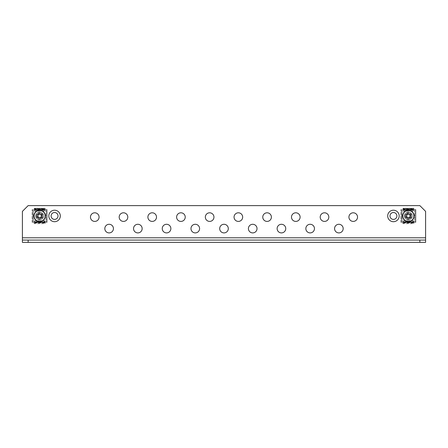 <?xml version="1.0" encoding="UTF-8"?>
<svg xmlns="http://www.w3.org/2000/svg" width="448" height="448" viewBox="0 0 448 448"><rect width="100%" height="100%" fill="white"/><g stroke="black" fill="none" stroke-linecap="round" stroke-linejoin="round"><path stroke-width="0.34" stroke-dasharray="2.24 1.68" d="M348.925 217.106A4.306 4.306 0 0 0 353.231 221.413A4.306 4.306 0 0 0 357.538 217.106A4.306 4.306 0 0 0 353.231 212.8A4.306 4.306 0 0 0 348.925 217.106M133.538 228.598A4.306 4.306 0 0 0 137.844 232.904A4.306 4.306 0 0 0 142.156 228.598A4.306 4.306 0 0 0 137.844 224.286A4.306 4.306 0 0 0 133.538 228.598M162.254 228.598A4.306 4.306 0 0 0 166.566 232.904A4.306 4.306 0 0 0 170.873 228.598A4.306 4.306 0 0 0 166.566 224.286A4.306 4.306 0 0 0 162.254 228.598M190.977 228.598A4.306 4.306 0 0 0 195.283 232.904A4.306 4.306 0 0 0 199.59 228.598A4.306 4.306 0 0 0 195.283 224.286A4.306 4.306 0 0 0 190.977 228.598M219.694 228.598A4.306 4.306 0 0 0 224 232.904A4.306 4.306 0 0 0 228.306 228.598A4.306 4.306 0 0 0 224 224.286A4.306 4.306 0 0 0 219.694 228.598M248.41 228.598A4.306 4.306 0 0 0 252.717 232.904A4.306 4.306 0 0 0 257.023 228.598A4.306 4.306 0 0 0 252.717 224.286A4.306 4.306 0 0 0 248.41 228.598M277.127 228.598A4.306 4.306 0 0 0 281.434 232.904A4.306 4.306 0 0 0 285.746 228.598A4.306 4.306 0 0 0 281.434 224.286A4.306 4.306 0 0 0 277.127 228.598M305.844 228.598A4.306 4.306 0 0 0 310.156 232.904A4.306 4.306 0 0 0 314.462 228.598A4.306 4.306 0 0 0 310.156 224.286A4.306 4.306 0 0 0 305.844 228.598M334.566 228.598A4.306 4.306 0 0 0 338.873 232.904A4.306 4.306 0 0 0 343.179 228.598A4.306 4.306 0 0 0 338.873 224.286A4.306 4.306 0 0 0 334.566 228.598M147.896 217.106A4.306 4.306 0 0 0 152.202 221.413A4.306 4.306 0 0 0 156.514 217.106A4.306 4.306 0 0 0 152.202 212.8A4.306 4.306 0 0 0 147.896 217.106M176.613 217.106A4.306 4.306 0 0 0 180.925 221.413A4.306 4.306 0 0 0 185.231 217.106A4.306 4.306 0 0 0 180.925 212.8A4.306 4.306 0 0 0 176.613 217.106M205.335 217.106A4.306 4.306 0 0 0 209.642 221.413A4.306 4.306 0 0 0 213.948 217.106A4.306 4.306 0 0 0 209.642 212.8A4.306 4.306 0 0 0 205.335 217.106M234.052 217.106A4.306 4.306 0 0 0 238.358 221.413A4.306 4.306 0 0 0 242.665 217.106A4.306 4.306 0 0 0 238.358 212.8A4.306 4.306 0 0 0 234.052 217.106M262.769 217.106A4.306 4.306 0 0 0 267.075 221.413A4.306 4.306 0 0 0 271.387 217.106A4.306 4.306 0 0 0 267.075 212.8A4.306 4.306 0 0 0 262.769 217.106M291.486 217.106A4.306 4.306 0 0 0 295.798 221.413A4.306 4.306 0 0 0 300.104 217.106A4.306 4.306 0 0 0 295.798 212.8A4.306 4.306 0 0 0 291.486 217.106M320.202 217.106A4.306 4.306 0 0 0 324.514 221.413A4.306 4.306 0 0 0 328.821 217.106A4.306 4.306 0 0 0 324.514 212.8A4.306 4.306 0 0 0 320.202 217.106M90.462 217.106A4.306 4.306 0 0 0 94.769 221.413A4.306 4.306 0 0 0 99.075 217.106A4.306 4.306 0 0 0 94.769 212.8A4.306 4.306 0 0 0 90.462 217.106M119.179 217.106A4.306 4.306 0 0 0 123.486 221.413A4.306 4.306 0 0 0 127.798 217.106A4.306 4.306 0 0 0 123.486 212.8A4.306 4.306 0 0 0 119.179 217.106M104.821 228.598A4.306 4.306 0 0 0 109.127 232.904A4.306 4.306 0 0 0 113.434 228.598A4.306 4.306 0 0 0 109.127 224.286A4.306 4.306 0 0 0 104.821 228.598M36.187 215.958A3.444 3.444 0 0 0 39.631 219.402A3.444 3.444 0 0 0 43.075 215.958A3.444 3.444 0 0 0 39.631 212.514A3.444 3.444 0 0 0 36.187 215.958M404.925 215.958A3.444 3.444 0 0 0 408.369 219.402A3.444 3.444 0 0 0 411.813 215.958A3.444 3.444 0 0 0 408.369 212.514A3.444 3.444 0 0 0 404.925 215.958M425.6 237.787L425.6 211.366L419.854 205.621L28.146 205.621L22.4 211.366L22.4 242.379L22.4 240.083L425.6 240.083L425.6 242.379L425.6 237.787L22.4 237.787M425.6 242.379L22.4 242.379M42.504 215.958A2.873 2.873 0 0 1 39.631 218.831A2.873 2.873 0 0 1 36.758 215.958A2.873 2.873 0 0 1 39.631 213.086A2.873 2.873 0 0 1 42.504 215.958A2.873 2.873 0 0 0 39.631 213.086A2.873 2.873 0 0 0 36.758 215.958A2.873 2.873 0 0 0 39.631 218.831A2.873 2.873 0 0 0 42.504 215.958M41.989 215.958A2.363 2.363 0 0 0 39.631 213.601A2.363 2.363 0 0 0 37.268 215.958A2.363 2.363 0 0 0 39.631 218.322A2.363 2.363 0 0 0 41.989 215.958M45.17 215.958A5.538 5.538 0 0 0 39.631 210.42A5.538 5.538 0 0 0 34.093 215.958A5.538 5.538 0 0 0 39.631 221.497A5.538 5.538 0 0 0 45.17 215.958M39.631 217.963L37.895 216.961L37.895 214.956L39.631 213.954L41.367 214.956L41.367 216.961L39.631 217.963M35.61 215.958A4.021 4.021 0 0 0 39.631 219.979A4.021 4.021 0 0 0 43.652 215.958A4.021 4.021 0 0 0 39.631 211.938A4.021 4.021 0 0 0 35.61 215.958A4.021 4.021 0 0 0 39.631 219.979A4.021 4.021 0 0 0 43.652 215.958A4.021 4.021 0 0 0 39.631 211.938A4.021 4.021 0 0 0 35.61 215.958M34.177 223.126L45.086 223.126L34.177 223.126L34.177 221.95L45.086 221.95L45.086 223.44L45.086 222.292L46.004 222.292L45.086 222.292L45.086 222.869L34.177 222.869L34.177 223.703L34.177 221.95L45.086 221.95L45.086 223.703L34.177 223.698M45.086 223.126L45.086 223.698M34.177 209.367L34.328 211.12L34.328 210.543L44.934 210.543L44.934 211.12L45.086 209.367L34.177 209.367L34.58 210.543L34.328 211.12L44.934 211.12L44.682 210.543L34.58 210.543L35.045 209.972L34.58 211.12L44.682 211.12L44.218 209.972L35.045 209.972L44.218 209.972L44.934 210.543L45.086 208.219L45.086 209.048L34.177 209.048L34.177 208.219L45.086 208.214L45.086 209.367L34.177 209.367L34.177 208.219L34.177 209.367M45.086 208.79L45.086 209.625L45.086 208.477L34.177 208.477L34.177 209.625L33.253 209.625L34.177 209.625L34.177 208.79L45.086 208.79L34.177 208.79M33.253 222.292L34.177 222.292L34.177 223.44L34.177 222.292L45.086 222.292L33.253 222.292L33.253 209.625L32.105 209.625L32.682 209.625L32.682 222.292L33.253 222.292L33.253 209.625L32.105 209.625L32.105 222.292L33.253 222.292M46.004 209.625L34.177 209.625L46.004 209.625L46.004 222.292L47.158 222.292L46.581 222.292L46.581 209.625L46.004 209.625L46.004 222.292L47.158 222.292L47.158 209.625L46.004 209.625M45.086 221.95L44.934 220.802L44.682 221.374L34.328 221.374L34.328 220.802L34.177 221.95L34.328 221.374L44.934 221.374L44.934 220.802L34.328 220.802L35.252 222.522L44.01 222.522L35.252 222.522L35.045 221.95L44.218 221.95L44.682 221.374L45.086 221.95M44.682 220.802L34.58 220.802L35.045 221.95L44.218 221.95L44.682 220.802M32.682 222.292L32.105 222.292L32.682 222.292L32.682 209.625M32.105 222.292L32.105 209.625M47.158 209.625L46.581 209.625L47.158 209.625L47.158 222.292M46.581 222.292L46.581 209.625M44.01 209.395L35.252 209.395L35.045 209.972L35.252 209.395L44.01 209.395L44.218 209.972L44.01 209.395M44.218 221.95L44.01 222.522L44.218 221.95M36.646 215.958A2.985 2.985 0 0 0 39.631 218.943A2.985 2.985 0 0 0 42.616 215.958A2.985 2.985 0 0 0 39.631 212.974A2.985 2.985 0 0 0 36.646 215.958A2.985 2.985 0 0 0 39.631 218.943A2.985 2.985 0 0 0 42.616 215.958A2.985 2.985 0 0 0 39.631 212.974A2.985 2.985 0 0 0 36.646 215.958A2.974 2.974 0 0 0 39.631 218.932A2.974 2.974 0 0 0 42.605 215.958A2.974 2.974 0 0 0 39.631 212.985A2.974 2.974 0 0 0 36.658 215.958M33.314 209.642L33.314 222.275L45.948 222.275L45.948 209.642L33.314 209.642L33.314 222.275L45.948 222.275L45.948 209.642L33.314 209.642M411.242 215.958A2.873 2.873 0 0 1 408.369 218.831A2.873 2.873 0 0 1 405.496 215.958A2.873 2.873 0 0 1 408.369 213.086A2.873 2.873 0 0 1 411.242 215.958A2.873 2.873 0 0 0 408.369 213.086A2.873 2.873 0 0 0 405.496 215.958A2.873 2.873 0 0 0 408.369 218.831A2.873 2.873 0 0 0 411.242 215.958M410.732 215.958A2.363 2.363 0 0 0 408.369 213.601A2.363 2.363 0 0 0 406.011 215.958A2.363 2.363 0 0 0 408.369 218.322A2.363 2.363 0 0 0 410.732 215.958M413.907 215.958A5.538 5.538 0 0 0 408.369 210.42A5.538 5.538 0 0 0 402.83 215.958A5.538 5.538 0 0 0 408.369 221.497A5.538 5.538 0 0 0 413.907 215.958M408.369 217.963L406.633 216.961L406.633 214.956L408.369 213.954L410.105 214.956L410.105 216.961L408.369 217.963M404.348 215.958A4.021 4.021 0 0 0 408.369 219.979A4.021 4.021 0 0 0 412.39 215.958A4.021 4.021 0 0 0 408.369 211.938A4.021 4.021 0 0 0 404.348 215.958A4.021 4.021 0 0 0 408.369 219.979A4.021 4.021 0 0 0 412.39 215.958A4.021 4.021 0 0 0 408.369 211.938A4.021 4.021 0 0 0 404.348 215.958M402.914 223.126L413.823 223.126L402.914 223.126L402.914 221.95L413.823 221.95L413.823 223.44L413.823 222.292L414.747 222.292L413.823 222.292L413.823 222.869L402.914 222.869L402.914 223.703L402.914 221.95L413.823 221.95L413.823 223.703L402.914 223.698M413.823 223.126L413.823 223.698M402.914 209.367L403.066 211.12L403.066 210.543L413.672 210.543L413.672 211.12L413.823 209.367L402.914 209.367L403.318 210.543L403.066 211.12L413.672 211.12L413.42 210.543L403.318 210.543L403.782 209.972L403.318 211.12L413.42 211.12L412.955 209.972L403.782 209.972L412.955 209.972L413.672 210.543L413.823 208.219L413.823 209.048L402.914 209.048L402.914 208.219L413.823 208.214L413.823 209.367L402.914 209.367L402.914 208.219L402.914 209.367M413.823 208.79L413.823 209.625L413.823 208.477L402.914 208.477L402.914 209.625L401.996 209.625L402.914 209.625L402.914 208.79L413.823 208.79L402.914 208.79M401.996 222.292L402.914 222.292L402.914 223.44L402.914 222.292L413.823 222.292L401.996 222.292L401.996 209.625L400.842 209.625L401.419 209.625L401.419 222.292L401.996 222.292L401.996 209.625L400.842 209.625L400.842 222.292L401.996 222.292M414.747 209.625L402.914 209.625L414.747 209.625L414.747 222.292L415.895 222.292L415.318 222.292L415.318 209.625L414.747 209.625L414.747 222.292L415.895 222.292L415.895 209.625L414.747 209.625M413.823 221.95L413.672 220.802L413.42 221.374L403.066 221.374L403.066 220.802L402.914 221.95L403.066 221.374L413.672 221.374L413.672 220.802L403.066 220.802L403.99 222.522L412.748 222.522L403.99 222.522L403.782 221.95L412.955 221.95L413.42 221.374L413.823 221.95M413.42 220.802L403.318 220.802L403.782 221.95L412.955 221.95L413.42 220.802M401.419 222.292L400.842 222.292L401.419 222.292L401.419 209.625M400.842 222.292L400.842 209.625M415.895 209.625L415.318 209.625L415.895 209.625L415.895 222.292M415.318 222.292L415.318 209.625M412.748 209.395L403.99 209.395L403.782 209.972L403.99 209.395L412.748 209.395L412.955 209.972L412.748 209.395M412.955 221.95L412.748 222.522L412.955 221.95M405.384 215.958A2.985 2.985 0 0 0 408.369 218.943A2.985 2.985 0 0 0 411.354 215.958A2.985 2.985 0 0 0 408.369 212.974A2.985 2.985 0 0 0 405.384 215.958A2.985 2.985 0 0 0 408.369 218.943A2.985 2.985 0 0 0 411.354 215.958A2.985 2.985 0 0 0 408.369 212.974A2.985 2.985 0 0 0 405.384 215.958A2.974 2.974 0 0 0 408.369 218.932A2.974 2.974 0 0 0 411.342 215.958A2.974 2.974 0 0 0 408.369 212.985A2.974 2.974 0 0 0 405.395 215.958M402.052 209.642L402.052 222.275L414.686 222.275L414.686 209.642L402.052 209.642L402.052 222.275L414.686 222.275L414.686 209.642L402.052 209.642M45.086 222.555L34.177 222.555L45.086 222.555M45.086 209.972L34.177 209.972L45.086 209.972M413.823 222.555L402.914 222.555L413.823 222.555M413.823 209.972L402.914 209.972L413.823 209.972M45.086 208.214L34.177 208.214M413.823 208.214L402.914 208.214"/><path stroke-width="0.67" d="M348.925 217.106A4.306 4.306 0 0 0 353.231 221.413A4.306 4.306 0 0 0 357.538 217.106A4.306 4.306 0 0 0 353.231 212.8A4.306 4.306 0 0 0 348.925 217.106M133.538 228.598A4.306 4.306 0 0 0 137.844 232.904A4.306 4.306 0 0 0 142.156 228.598A4.306 4.306 0 0 0 137.844 224.286A4.306 4.306 0 0 0 133.538 228.598M162.254 228.598A4.306 4.306 0 0 0 166.566 232.904A4.306 4.306 0 0 0 170.873 228.598A4.306 4.306 0 0 0 166.566 224.286A4.306 4.306 0 0 0 162.254 228.598M190.977 228.598A4.306 4.306 0 0 0 195.283 232.904A4.306 4.306 0 0 0 199.59 228.598A4.306 4.306 0 0 0 195.283 224.286A4.306 4.306 0 0 0 190.977 228.598M219.694 228.598A4.306 4.306 0 0 0 224 232.904A4.306 4.306 0 0 0 228.306 228.598A4.306 4.306 0 0 0 224 224.286A4.306 4.306 0 0 0 219.694 228.598M248.41 228.598A4.306 4.306 0 0 0 252.717 232.904A4.306 4.306 0 0 0 257.023 228.598A4.306 4.306 0 0 0 252.717 224.286A4.306 4.306 0 0 0 248.41 228.598M277.127 228.598A4.306 4.306 0 0 0 281.434 232.904A4.306 4.306 0 0 0 285.746 228.598A4.306 4.306 0 0 0 281.434 224.286A4.306 4.306 0 0 0 277.127 228.598M305.844 228.598A4.306 4.306 0 0 0 310.156 232.904A4.306 4.306 0 0 0 314.462 228.598A4.306 4.306 0 0 0 310.156 224.286A4.306 4.306 0 0 0 305.844 228.598M334.566 228.598A4.306 4.306 0 0 0 338.873 232.904A4.306 4.306 0 0 0 343.179 228.598A4.306 4.306 0 0 0 338.873 224.286A4.306 4.306 0 0 0 334.566 228.598M147.896 217.106A4.306 4.306 0 0 0 152.202 221.413A4.306 4.306 0 0 0 156.514 217.106A4.306 4.306 0 0 0 152.202 212.8A4.306 4.306 0 0 0 147.896 217.106M176.613 217.106A4.306 4.306 0 0 0 180.925 221.413A4.306 4.306 0 0 0 185.231 217.106A4.306 4.306 0 0 0 180.925 212.8A4.306 4.306 0 0 0 176.613 217.106M205.335 217.106A4.306 4.306 0 0 0 209.642 221.413A4.306 4.306 0 0 0 213.948 217.106A4.306 4.306 0 0 0 209.642 212.8A4.306 4.306 0 0 0 205.335 217.106M234.052 217.106A4.306 4.306 0 0 0 238.358 221.413A4.306 4.306 0 0 0 242.665 217.106A4.306 4.306 0 0 0 238.358 212.8A4.306 4.306 0 0 0 234.052 217.106M262.769 217.106A4.306 4.306 0 0 0 267.075 221.413A4.306 4.306 0 0 0 271.387 217.106A4.306 4.306 0 0 0 267.075 212.8A4.306 4.306 0 0 0 262.769 217.106M291.486 217.106A4.306 4.306 0 0 0 295.798 221.413A4.306 4.306 0 0 0 300.104 217.106A4.306 4.306 0 0 0 295.798 212.8A4.306 4.306 0 0 0 291.486 217.106M320.202 217.106A4.306 4.306 0 0 0 324.514 221.413A4.306 4.306 0 0 0 328.821 217.106A4.306 4.306 0 0 0 324.514 212.8A4.306 4.306 0 0 0 320.202 217.106M90.462 217.106A4.306 4.306 0 0 0 94.769 221.413A4.306 4.306 0 0 0 99.075 217.106A4.306 4.306 0 0 0 94.769 212.8A4.306 4.306 0 0 0 90.462 217.106M119.179 217.106A4.306 4.306 0 0 0 123.486 221.413A4.306 4.306 0 0 0 127.798 217.106A4.306 4.306 0 0 0 123.486 212.8A4.306 4.306 0 0 0 119.179 217.106M104.821 228.598A4.306 4.306 0 0 0 109.127 232.904A4.306 4.306 0 0 0 113.434 228.598A4.306 4.306 0 0 0 109.127 224.286A4.306 4.306 0 0 0 104.821 228.598M45.377 215.958A5.746 5.746 0 0 1 39.631 221.704A5.746 5.746 0 0 1 33.886 215.958A5.746 5.746 0 0 1 39.631 210.213A5.746 5.746 0 0 1 45.377 215.958M60.306 215.958A5.746 5.746 0 0 1 54.566 221.704A5.746 5.746 0 0 1 48.821 215.958A5.746 5.746 0 0 1 54.566 210.213A5.746 5.746 0 0 1 60.306 215.958M51.117 215.958A3.444 3.444 0 0 0 54.566 219.402A3.444 3.444 0 0 0 58.01 215.958A3.444 3.444 0 0 0 54.566 212.514A3.444 3.444 0 0 0 51.117 215.958M414.114 215.958A5.746 5.746 0 0 1 408.369 221.704A5.746 5.746 0 0 1 402.623 215.958A5.746 5.746 0 0 1 408.369 210.213A5.746 5.746 0 0 1 414.114 215.958M399.179 215.958A5.746 5.746 0 0 1 393.434 221.704A5.746 5.746 0 0 1 387.694 215.958A5.746 5.746 0 0 1 393.434 210.213A5.746 5.746 0 0 1 399.179 215.958M389.99 215.958A3.444 3.444 0 0 0 393.434 219.402A3.444 3.444 0 0 0 396.883 215.958A3.444 3.444 0 0 0 393.434 212.514A3.444 3.444 0 0 0 389.99 215.958M425.6 240.083L425.6 242.379L419.854 242.379L419.854 240.083L425.6 240.083L425.6 211.366L419.854 205.621L28.146 205.621L22.4 211.366L22.4 240.083L28.146 240.083L28.146 242.379L22.4 242.379L22.4 240.083M419.854 242.379L28.146 242.379M419.854 240.083L28.146 240.083M40.499 217.459A1.736 1.736 0 0 0 40.499 214.458A1.736 1.736 0 0 0 37.895 215.958A1.736 1.736 0 0 0 40.499 217.459M45.17 215.958A5.538 5.538 0 0 0 39.631 210.42A5.538 5.538 0 0 0 34.093 215.958A5.538 5.538 0 0 0 39.631 221.497A5.538 5.538 0 0 0 45.17 215.958M41.367 216.961L39.631 217.963L37.895 216.961L37.895 214.956L39.631 213.954L41.367 214.956L41.367 216.961M409.237 217.459A1.736 1.736 0 0 0 409.237 214.458A1.736 1.736 0 0 0 406.633 215.958A1.736 1.736 0 0 0 409.237 217.459M413.907 215.958A5.538 5.538 0 0 0 408.369 210.42A5.538 5.538 0 0 0 402.83 215.958A5.538 5.538 0 0 0 408.369 221.497A5.538 5.538 0 0 0 413.907 215.958M410.105 216.961L408.369 217.963L406.633 216.961L406.633 214.956L408.369 213.954L410.105 214.956L410.105 216.961M425.6 237.787L22.4 237.787"/></g></svg>
